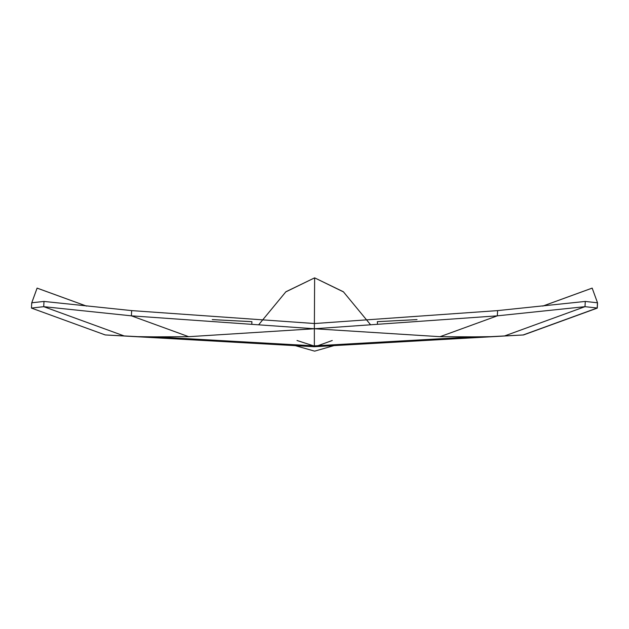 <?xml version="1.0" encoding="UTF-8"?>
<svg xmlns="http://www.w3.org/2000/svg" width="629" height="629" viewBox="0 0 629 629"><rect width="100%" height="100%" fill="white"/><g stroke="black" fill="none" stroke-linecap="round" stroke-linejoin="round"><path stroke-width="0.94" d="M297.006 340.501L313.745 345.895L297.006 340.501M317.716 345.761L332.261 340.501L317.716 345.761M343.481 291.903L314.634 277.853L285.794 291.887M295.331 345.651L314.634 351.147L333.991 345.612M522.738 334.982L504.6 335.933L585.001 306.669L585.277 301.44L597.456 302.785L597.18 308.013L585.001 306.669L497.335 315.837L314.358 328.755L314.634 277.853L285.904 291.754L258.692 324.753M370.575 324.753L343.371 291.762L314.634 277.853M523.155 334.958L597.18 308.013M504.6 335.933L314.358 345.926L124.117 335.933L43.723 306.669L43.991 301.44L131.658 310.608L314.634 323.526L497.61 310.608L585.277 301.44M523.477 334.942L314.358 346.728L314.358 328.755L131.382 315.837L43.723 306.669L31.45 308.084L31.725 302.856L37.095 288.106L86.543 306.103M542.717 306.103L592.172 288.106L597.55 302.879L597.275 308.108L523.485 334.966L509.113 335.713M377.337 321.663L377.471 324.147L377.337 321.663L417.043 319.595M31.772 303.713L31.827 302.777L43.991 301.44M31.45 308.084L105.24 334.942L124.117 335.933M131.658 310.608L131.382 315.837L188.684 336.688L314.358 328.755L440.041 336.688L497.335 315.837L497.61 310.608M188.684 336.688L154.506 336.853L314.358 345.871L474.219 336.853L440.041 336.688M154.506 336.853L137.672 336.657M491.052 336.657L474.219 336.853M377.345 321.678L416.76 319.626M542.803 306.095L592.18 288.121M31.733 302.879L37.103 288.129L86.48 306.095M212.24 319.595L251.93 321.663L251.804 324.147M212.508 319.634L251.938 321.686M314.358 346.728L105.24 334.942"/></g></svg>
